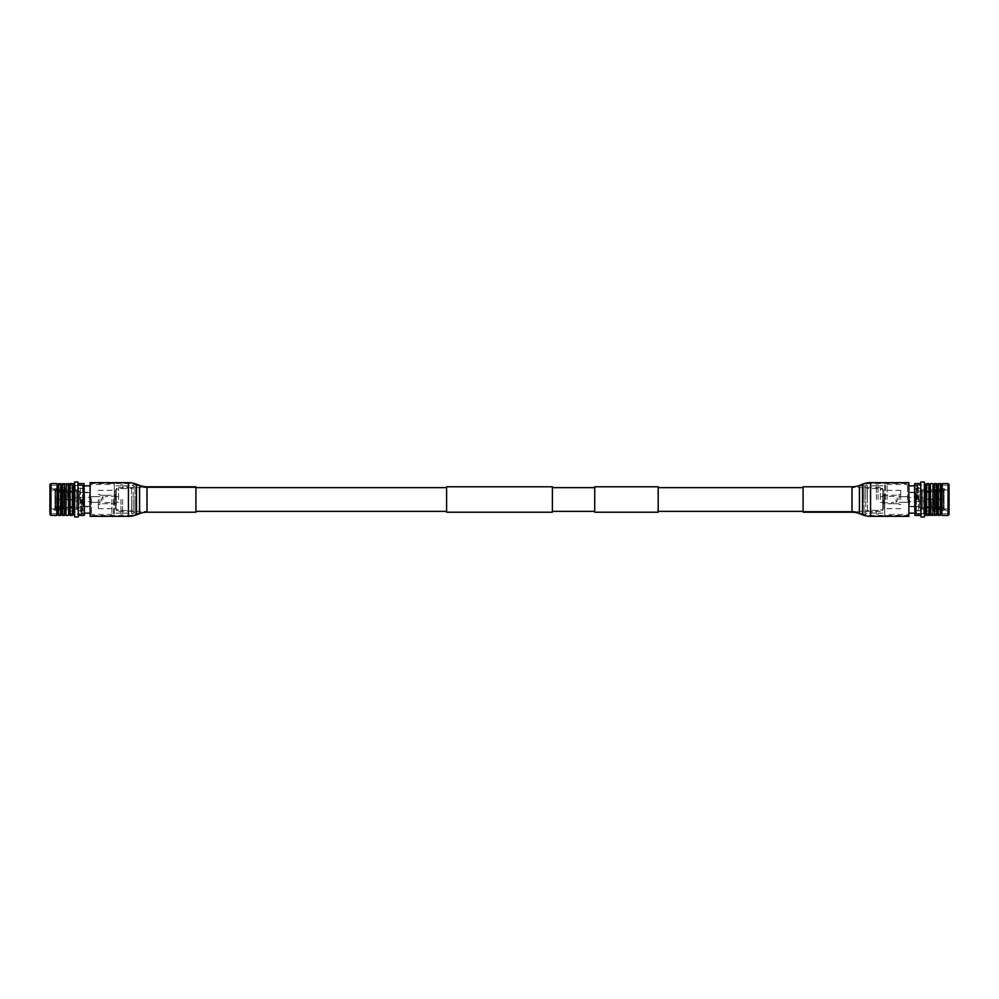 <?xml version="1.0" encoding="UTF-8"?>
<svg xmlns="http://www.w3.org/2000/svg" width="999" height="999" viewBox="0 0 999 999"><rect width="100%" height="100%" fill="white"/><g stroke="black" fill="none" stroke-linecap="round" stroke-linejoin="round"><path stroke-width="0.75" stroke-dasharray="5 3.75" d="M880.406 499.5L880.406 487.649L880.406 499.5M658.204 512.2L658.204 486.8M594.73 512.2L594.73 486.8M446.603 512.2L446.603 486.8M118.594 499.5L118.594 487.649L118.594 499.5M552.397 512.2L552.397 486.8M446.603 499.5L446.603 511.351L446.603 499.5M658.204 499.5L658.204 511.351L658.204 499.5M900.723 499.5L900.723 490.334L900.723 499.5M909.065 499.5L909.065 490.334L909.065 499.5M899.063 499.5L899.063 494.505L899.063 499.5M919.055 499.5L919.055 492.657L919.055 499.5M908.066 499.5L908.066 502.285L908.066 499.5M944.055 488.499L944.055 489.735L944.055 488.499L938.948 488.499L938.948 489.735L938.948 488.499L938.049 489.398L935.389 489.398L935.389 490.521L938.049 490.509L938.049 489.398L938.049 490.521L938.948 489.735L944.055 489.735L938.049 491.021L938.948 490.247L944.055 490.746L944.055 489.735L938.948 489.735L932.891 490.796L935.389 490.521L935.389 489.398L932.891 489.735L932.891 490.809L926.223 490.809L932.891 491.308L932.891 499.001L926.223 499.5L932.891 498.988L932.891 491.308L926.223 491.308L932.891 490.796L932.891 489.735L922.389 489.735L922.389 499.5L922.389 489.735L921.403 488.748L921.403 499.5L921.403 488.748L920.391 488.748L920.391 499.5L920.391 488.748M944.055 510.501L944.055 509.265L944.055 510.501L938.948 510.501L938.948 509.265L938.948 510.501L938.049 509.602L935.389 509.602L935.389 508.479L938.049 508.491L938.049 509.602L938.049 508.479L938.948 509.265L944.055 509.265L938.049 507.979L938.948 508.753L944.055 508.254L944.055 509.265L938.948 509.265L932.891 508.204L935.389 508.479L935.389 509.602L932.891 509.265L932.891 508.191L926.223 508.191L932.891 507.692L932.891 499.999L926.223 499.5L932.891 500.012L932.891 507.692L926.223 507.692L932.891 508.204L932.891 509.265L922.389 509.265L922.389 499.5L922.389 509.265L921.403 510.252L921.403 499.5L921.403 510.252L920.391 510.252L920.391 488.174L920.391 510.252M917.057 499.5L917.057 488.174L917.057 499.5M916.12 499.5L916.12 488.511L916.12 499.5M915.721 499.5L915.721 513.748L915.721 499.5M919.055 492.669L915.958 492.669L915.958 506.331L915.721 492.432L915.721 506.568L915.721 492.432M919.055 506.331L915.721 506.568M919.392 499.5L919.392 507.829L919.392 499.5M931.393 506.456L931.393 500.012L931.393 506.443L926.223 506.955L931.393 506.955L931.393 507.829L931.393 506.955L926.223 506.443L935.726 507.317L938.049 507.317L938.386 506.456L938.049 507.317L931.393 506.456M938.049 499.999L931.393 499.999L938.049 500.012L935.389 499.999L935.389 507.979L935.389 499.999L932.891 499.999L938.948 500.012L938.049 499.999L938.049 507.979L935.389 507.979L938.049 507.979L938.049 500.012M944.055 499.999L938.948 499.999L944.055 499.999L944.055 508.766L943.381 508.179L944.055 508.753L944.055 499.999L944.055 508.254L943.381 507.679L944.055 508.254L944.055 500.012M943.381 499.999L938.386 499.999L943.381 500.012L943.381 507.679L942.519 507.679L943.381 507.679L943.381 499.999M926.223 507.692L926.223 506.443L926.223 507.692M938.386 506.443L942.519 507.679L938.386 506.456L938.386 500.012L938.386 506.443M938.049 507.817L931.393 506.955L935.726 507.829L938.049 507.829L938.386 506.955L938.049 508.828L938.049 507.829M943.381 508.179L938.386 506.955L943.381 508.179L943.381 509.253L943.381 508.179M938.049 499.001L926.223 499.001L938.049 498.988L935.389 499.001L935.389 491.021L935.389 499.001L932.891 499.001L938.948 498.988L938.049 499.001L938.049 491.021L935.389 491.021L938.049 491.021L938.049 499.001L938.386 492.544L938.049 499.001L938.049 491.683L935.726 491.683L938.049 491.683L938.049 498.988M944.055 499.001L938.948 499.001L944.055 499.001L944.055 490.234L943.381 490.821L944.055 490.247L944.055 499.001L944.055 490.746L943.381 491.321L944.055 490.746L944.055 498.988M943.381 499.001L938.386 499.001L943.381 498.988L943.381 491.321L942.519 491.321L943.381 491.321L943.381 499.001M926.223 491.308L926.223 492.557L935.726 491.683L926.223 492.557L926.223 491.308M938.386 492.557L942.519 491.321L938.386 492.544L938.386 498.988L938.386 492.557M926.223 490.809L926.223 492.045L931.393 492.045L926.223 492.045L926.223 490.796M938.049 491.183L931.393 492.045L935.726 491.171L938.049 491.171L938.386 492.045L938.049 490.172L938.049 491.171M943.381 490.821L938.386 492.045L943.381 490.821L943.381 489.747L943.381 490.821M920.391 499.5L920.391 510.826L920.391 499.5M942.519 508.179L942.519 509.253L942.519 508.179M942.519 490.821L942.519 489.747L942.519 490.821M938.723 506.955L938.723 507.829L938.723 506.955M938.723 492.045L938.723 491.171L938.723 492.045M931.393 492.045L931.393 491.171L931.393 492.045M949.05 510.152L949.05 488.299M924.225 499.5L924.225 513.661L924.225 499.5M948.051 515.409L948.051 483.591M923.725 499.5L923.725 514.16L923.725 499.5M943.718 489.922L943.718 509.078L943.718 489.922L948.051 487.412L948.051 511.588L948.051 487.412M943.718 509.078L948.051 511.588M916.395 499.5L916.395 514.16L916.395 499.5M943.718 499.5L943.718 508.916L943.718 499.5M914.56 499.5L914.56 514.423L914.56 499.5M914.56 484.003L914.56 514.997M914.972 483.591L914.972 515.409M942.219 515.409L942.219 483.591M920.728 499.5L920.728 483.591L920.728 499.5M941.882 514.835L941.882 484.165M940.721 514.835L940.721 484.165M920.728 482.342L920.728 516.658M921.053 482.005L921.053 516.995M940.384 515.409L940.384 483.591M924.387 482.005L924.387 516.995M938.386 515.409L938.386 483.591M924.724 482.342L924.724 516.658M938.049 514.835L938.049 484.165M936.887 514.835L936.887 484.165M925.049 483.591L925.049 515.409M936.55 515.409L936.55 483.591M925.386 484.165L925.386 514.835M934.552 515.409L934.552 483.591M926.56 484.165L926.56 514.835M934.215 514.835L934.215 484.165M926.897 483.591L926.897 515.409M933.054 514.835L933.054 484.165M928.883 483.591L928.883 515.409M932.716 515.409L932.716 483.591M929.22 484.165L929.22 514.835M930.731 515.409L930.731 483.591M930.394 484.165L930.394 514.835M924.724 499.5L924.724 515.409L924.724 499.5M882.729 499.5L882.729 510.501L882.729 499.5M892.731 502.26C894.23 502.522 894.23 502.522 892.731 502.26C894.23 502.522 894.23 502.522 892.731 502.26C891.233 502.522 891.233 502.522 892.731 502.26C891.233 502.522 891.233 502.522 892.731 502.26M892.731 503.571C894.23 503.746 894.23 503.746 892.731 503.571C894.23 503.746 894.23 503.746 892.731 503.571C891.233 503.746 891.233 503.746 892.731 503.571C891.233 503.746 891.233 503.746 892.731 503.571M896.066 499.5L896.066 502.497L896.066 499.5M883.228 499.5L883.228 502.497L883.228 499.5M919.03 499.5L919.03 497.402L919.03 499.5M924.362 499.5L924.387 511.076L924.387 499.5M925.786 499.999L925.786 499.001L924.362 500.998L919.03 500.998M925.786 499.001L924.362 498.002L919.03 498.002M887.062 499.5L887.062 484.503L887.062 499.5M907.567 499.5L907.567 484.503L907.567 499.5M885.401 499.5L885.401 483.504L885.401 499.5M908.89 513.161L908.89 485.839L908.89 513.161L907.567 514.497L887.062 514.497L884.739 515.496L884.739 483.504L884.739 515.496M908.89 485.839L907.567 484.503L887.062 484.503L884.739 483.504M916.895 499.5L916.895 485.164L916.895 499.5M878.071 499.5L878.071 484.827L878.071 499.5M917.557 499.5L917.557 485.164L917.557 499.5M937.886 513.498L937.886 485.502L937.886 513.498L918.468 513.498L918.468 485.502L918.468 513.498L916.895 513.836M937.886 485.502L916.895 485.164M876.41 499.5L876.41 484.827L876.41 499.5M876.41 485.839L867.407 485.839L867.407 499.5L867.407 485.839L865.733 484.827L865.733 499.5L865.733 484.827L864.073 484.827L864.073 499.5L864.073 484.827M936.887 499.5L936.887 512L936.887 499.5M874.075 510.314C876.66 510.514 876.66 510.514 874.075 510.314C876.66 510.514 876.66 510.514 874.075 510.314C871.503 510.514 871.503 510.514 874.075 510.314C871.503 510.514 871.503 510.514 874.075 510.314M874.075 513.024C876.66 513.174 876.66 513.174 874.075 513.024C876.66 513.174 876.66 513.174 874.075 513.024C871.503 513.174 871.503 513.174 874.075 513.024C871.503 513.174 871.503 513.174 874.075 513.024M864.073 512.499L867.407 510.501L872.077 510.501L872.077 513.161L867.407 513.161L867.407 499.5L867.407 513.161L865.733 514.173L865.733 499.5L865.733 514.173L864.073 514.173L864.073 499.5L864.073 514.173M935.052 499.5L935.052 512L935.052 499.5M933.466 499.5L933.466 511.076L933.466 499.5M900.723 490.334L883.728 490.334L883.728 508.666L883.728 490.334L882.729 489.335L882.729 509.665L882.729 489.335M900.723 508.666L883.728 508.666L882.729 509.665M921.053 499.5L921.053 510.914L921.053 499.5M920.504 499.5L920.504 510.764L920.504 499.5M909.565 499.5L909.565 506.343L909.565 499.5M915.396 499.5L915.396 506.343L915.396 499.5M884.739 499.5L884.739 513.161L884.739 499.5M937.886 499.5L937.886 486.675L937.886 499.5M867.407 499.5L867.407 488.499L867.407 499.5M864.073 499.5L864.073 486.501L864.073 499.5M880.406 511.351L803.084 511.351L803.084 487.649L803.084 511.351L851.997 511.351A21.166 21.166 0 0 1 859.714 512.812L859.714 486.188L859.714 512.812L862.849 514.035A21.166 21.166 0 0 0 870.566 515.496L908.89 515.496L908.89 483.504L908.89 515.496M880.406 487.649L851.997 487.649A21.166 21.166 0 0 0 859.714 486.188L862.849 484.965A21.166 21.166 0 0 1 870.566 483.504L908.89 483.504M908.89 516.346L908.89 482.654M803.084 512.2L803.084 486.8M98.277 499.5L98.277 508.666L98.277 499.5M89.935 499.5L89.935 508.666L89.935 499.5M99.937 499.5L99.937 504.495L99.937 499.5M79.945 499.5L79.945 506.343L79.945 499.5M90.934 499.5L90.934 496.715L90.934 499.5M54.945 510.501L54.945 509.265L54.945 510.501L60.052 510.501L60.052 509.265L60.052 510.501L60.951 509.602L63.611 509.602L63.611 508.479L60.951 508.491L60.951 509.602L60.951 508.479L60.052 509.265L54.945 509.265L60.951 507.979L60.052 508.753L54.945 508.254L54.945 509.265L60.052 509.265L66.109 508.204L63.611 508.479L63.611 509.602L66.109 509.265L66.109 508.191L72.777 508.191L66.109 507.692L66.109 499.999L72.777 499.5L66.109 500.012L66.109 507.692L72.777 507.692L66.109 508.204L66.109 509.265L76.611 509.265L76.611 499.5L76.611 509.265L77.597 510.252L77.597 499.5L77.597 510.252L78.609 510.252L78.609 499.5L78.609 510.252M54.945 488.499L54.945 489.735L54.945 488.499L60.052 488.499L60.052 489.735L60.052 488.499L60.951 489.398L63.611 489.398L63.611 490.521L60.951 490.509L60.951 489.398L60.951 490.521L60.052 489.735L54.945 489.735L60.951 491.021L60.052 490.247L54.945 490.746L54.945 489.735L60.052 489.735L66.109 490.796L63.611 490.521L63.611 489.398L66.109 489.735L66.109 490.809L72.777 490.809L66.109 491.308L66.109 499.001L72.777 499.5L66.109 498.988L66.109 491.308L72.777 491.308L66.109 490.796L66.109 489.735L76.611 489.735L76.611 499.5L76.611 489.735L77.597 488.748L77.597 499.5L77.597 488.748L78.609 488.748L78.609 510.826L78.609 488.748M81.943 499.5L81.943 510.826L81.943 499.5M82.88 499.5L82.88 510.489L82.88 499.5M83.279 499.5L83.279 485.252L83.279 499.5M79.945 506.331L83.042 506.331L83.042 492.669L83.279 506.568L83.279 492.432L83.279 506.568M79.945 492.669L83.279 492.432M79.608 499.5L79.608 491.171L79.608 499.5M67.607 492.544L67.607 498.988L67.607 492.557L72.777 492.045L67.607 492.045L67.607 491.171L67.607 492.045L72.777 492.557L63.274 491.683L60.951 491.683L60.614 492.544L60.951 491.683L67.607 492.544M60.951 499.001L67.607 499.001L60.951 498.988L63.611 499.001L63.611 491.021L63.611 499.001L66.109 499.001L60.052 498.988L60.951 499.001L60.951 491.021L63.611 491.021L60.951 491.021L60.951 498.988M54.945 499.001L60.052 499.001L54.945 499.001L54.945 490.234L55.619 490.821L54.945 490.247L54.945 499.001L54.945 490.746L55.619 491.321L54.945 490.746L54.945 498.988M55.619 499.001L60.614 499.001L55.619 498.988L55.619 491.321L56.481 491.321L55.619 491.321L55.619 499.001M72.777 491.308L72.777 492.557L72.777 491.308M60.614 492.557L56.481 491.321L60.614 492.544L60.614 498.988L60.614 492.557M60.951 491.183L67.607 492.045L63.274 491.171L60.951 491.171L60.614 492.045L60.951 490.172L60.951 491.171M55.619 490.821L60.614 492.045L55.619 490.821L55.619 489.747L55.619 490.821M60.951 499.999L72.777 499.999L60.951 500.012L63.611 499.999L63.611 507.979L63.611 499.999L66.109 499.999L60.052 500.012L60.951 499.999L60.951 507.979L63.611 507.979L60.951 507.979L60.951 499.999L60.614 506.456L60.951 499.999L60.951 507.317L63.274 507.317L60.951 507.317L60.951 500.012M54.945 499.999L60.052 499.999L54.945 499.999L54.945 508.766L55.619 508.179L54.945 508.753L54.945 499.999L54.945 508.254L55.619 507.679L54.945 508.254L54.945 500.012M55.619 499.999L60.614 499.999L55.619 500.012L55.619 507.679L56.481 507.679L55.619 507.679L55.619 499.999M72.777 507.692L72.777 506.443L63.274 507.317L72.777 506.443L72.777 507.692M60.614 506.443L56.481 507.679L60.614 506.456L60.614 500.012L60.614 506.443M72.777 508.191L72.777 506.955L67.607 506.955L72.777 506.955L72.777 508.204M60.951 507.817L67.607 506.955L63.274 507.829L60.951 507.829L60.614 506.955L60.951 508.828L60.951 507.829M55.619 508.179L60.614 506.955L55.619 508.179L55.619 509.253L55.619 508.179M78.609 499.5L78.609 488.174L78.609 499.5M56.481 490.821L56.481 489.747L56.481 490.821M56.481 508.179L56.481 509.253L56.481 508.179M60.277 492.045L60.277 491.171L60.277 492.045M60.277 506.955L60.277 507.829L60.277 506.955M67.607 506.955L67.607 507.829L67.607 506.955M49.95 488.848L49.95 510.701M74.775 499.5L74.775 485.339L74.775 499.5M50.949 483.591L50.949 515.409M75.275 499.5L75.275 484.84L75.275 499.5M55.282 509.078L55.282 489.922L55.282 509.078L50.949 511.588L50.949 487.412L50.949 511.588M55.282 489.922L50.949 487.412M82.605 499.5L82.605 484.84L82.605 499.5M55.282 499.5L55.282 490.084L55.282 499.5M84.44 499.5L84.44 484.577L84.44 499.5M84.44 514.997L84.44 484.003M84.028 515.409L84.028 483.591M56.781 483.591L56.781 515.409M78.272 499.5L78.272 515.409L78.272 499.5M57.118 484.165L57.118 514.835M58.279 484.165L58.279 514.835M78.272 516.658L78.272 482.342M77.947 516.995L77.947 482.005M58.616 483.591L58.616 515.409M74.613 516.995L74.613 482.005M60.614 483.591L60.614 515.409M74.276 516.658L74.276 482.342M60.951 484.165L60.951 514.835M62.113 484.165L62.113 514.835M73.951 515.409L73.951 483.591M62.45 483.591L62.45 515.409M73.614 514.835L73.614 484.165M64.448 483.591L64.448 515.409M72.44 514.835L72.44 484.165M64.785 484.165L64.785 514.835M72.103 515.409L72.103 483.591M65.946 484.165L65.946 514.835M70.117 515.409L70.117 483.591M66.284 483.591L66.284 515.409M69.78 514.835L69.78 484.165M68.269 483.591L68.269 515.409M68.606 514.835L68.606 484.165M74.276 499.5L74.276 483.591L74.276 499.5M116.271 499.5L116.271 488.499L116.271 499.5M106.269 496.74C104.77 496.478 104.77 496.478 106.269 496.74C104.77 496.478 104.77 496.478 106.269 496.74C107.767 496.478 107.767 496.478 106.269 496.74C107.767 496.478 107.767 496.478 106.269 496.74M106.269 495.429C104.77 495.254 104.77 495.254 106.269 495.429C104.77 495.254 104.77 495.254 106.269 495.429C107.767 495.254 107.767 495.254 106.269 495.429C107.767 495.254 107.767 495.254 106.269 495.429M102.934 499.5L102.934 496.503L102.934 499.5M115.772 499.5L115.772 496.503L115.772 499.5M79.97 499.5L79.97 501.598L79.97 499.5M74.638 499.5L74.613 487.924L74.613 499.5M73.214 499.001L73.214 499.999L74.638 498.002L79.97 498.002M73.214 499.999L74.638 500.998L79.97 500.998M111.938 499.5L111.938 514.497L111.938 499.5M91.433 499.5L91.433 514.497L91.433 499.5M113.599 499.5L113.599 515.496L113.599 499.5M90.11 485.839L90.11 513.161L90.11 485.839L91.433 484.503L111.938 484.503L114.261 483.504L114.261 515.496L114.261 483.504M90.11 513.161L91.433 514.497L111.938 514.497L114.261 515.496M82.105 499.5L82.105 513.836L82.105 499.5M120.929 499.5L120.929 514.173L120.929 499.5M81.443 499.5L81.443 513.836L81.443 499.5M61.114 485.502L61.114 513.498L61.114 485.502L80.532 485.502L80.532 513.498L80.532 485.502L82.105 485.164M61.114 513.498L82.105 513.836M122.59 499.5L122.59 514.173L122.59 499.5M122.59 513.161L131.593 513.161L131.593 499.5L131.593 513.161L133.267 514.173L133.267 499.5L133.267 514.173L134.927 514.173L134.927 499.5L134.927 514.173M62.113 499.5L62.113 487L62.113 499.5M124.925 488.686C122.34 488.486 122.34 488.486 124.925 488.686C122.34 488.486 122.34 488.486 124.925 488.686C127.497 488.486 127.497 488.486 124.925 488.686C127.497 488.486 127.497 488.486 124.925 488.686M124.925 485.976C122.34 485.826 122.34 485.826 124.925 485.976C122.34 485.826 122.34 485.826 124.925 485.976C127.497 485.826 127.497 485.826 124.925 485.976C127.497 485.826 127.497 485.826 124.925 485.976M134.927 486.501L131.593 488.499L126.923 488.499L126.923 485.839L131.593 485.839L131.593 499.5L131.593 485.839L133.267 484.827L133.267 499.5L133.267 484.827L134.927 484.827L134.927 499.5L134.927 484.827M63.948 499.5L63.948 487L63.948 499.5M65.534 499.5L65.534 487.924L65.534 499.5M98.277 508.666L115.272 508.666L115.272 490.334L115.272 508.666L116.271 509.665L116.271 489.335L116.271 509.665M98.277 490.334L115.272 490.334L116.271 489.335M77.947 499.5L77.947 488.086L77.947 499.5M78.496 499.5L78.496 488.236L78.496 499.5M89.435 499.5L89.435 492.657L89.435 499.5M83.604 499.5L83.604 492.657L83.604 499.5M114.261 499.5L114.261 485.839L114.261 499.5M61.114 499.5L61.114 512.325L61.114 499.5M131.593 499.5L131.593 510.501L131.593 499.5M134.927 499.5L134.927 512.499L134.927 499.5M118.594 487.649L195.916 487.649L195.916 511.351L195.916 487.649L147.003 487.649A21.166 21.166 0 0 1 139.286 486.188L139.286 512.812L139.286 486.188L136.151 484.965A21.166 21.166 0 0 0 128.434 483.504L90.11 483.504L90.11 515.496L90.11 483.504M118.594 511.351L147.003 511.351A21.166 21.166 0 0 0 139.286 512.812L136.151 514.035A21.166 21.166 0 0 1 128.434 515.496L90.11 515.496M90.11 482.654L90.11 516.346M195.916 486.8L195.916 512.2M938.386 506.955L938.386 507.829L938.386 506.955M938.386 492.045L938.386 491.171L938.386 492.045M948.051 499.5L948.051 490.084L948.051 499.5M870.566 483.504L870.566 515.496L870.566 483.504M862.849 484.965L862.849 514.035L862.849 484.965M870.566 516.346L870.566 482.654M862.537 514.822L862.537 484.178M859.402 513.598L859.402 485.402M851.997 512.2L851.997 486.8M851.997 487.649L851.997 511.351L851.997 487.649M60.614 492.045L60.614 491.171L60.614 492.045M60.614 506.955L60.614 507.829L60.614 506.955M50.949 499.5L50.949 508.916L50.949 499.5M128.434 515.496L128.434 483.504L128.434 515.496M136.151 514.035L136.151 484.965L136.151 514.035M128.434 482.654L128.434 516.346M136.463 484.178L136.463 514.822M139.598 485.402L139.598 513.598M147.003 486.8L147.003 512.2M147.003 511.351L147.003 487.649L147.003 511.351M899.063 494.505L900.723 494.505M909.065 492.657L919.055 492.657M899.063 502.285L908.066 502.285L899.063 502.285M919.03 501.598L908.066 501.598L919.055 501.61M899.063 504.495L900.723 504.495M909.065 506.343L919.055 506.343M899.063 496.715L908.066 496.715L899.063 496.715M919.03 497.402L908.066 497.402L919.055 497.39M916.12 488.511L920.391 488.174M919.392 507.829L931.393 507.829L938.049 508.828M916.12 510.489L920.391 510.826M938.049 508.166L944.055 509.915M938.049 490.834L944.055 489.085M919.392 491.171L931.393 491.171L938.049 490.172M943.718 508.916L948.051 508.916L949.05 509.915M948.051 513.661L916.395 514.16M916.395 513.748L914.56 514.423M948.051 485.339L916.395 484.84M949.05 489.085L948.051 490.084L943.718 490.084M916.395 485.252L914.56 484.577M882.729 495.267L899.063 495.267M899.063 503.733L893.893 503.733L893.893 502.497L896.066 502.497L897.801 499.5L896.066 496.503L882.729 496.003M882.729 502.997L891.57 502.497L891.57 503.733L882.729 503.733M914.56 485.839L916.895 485.839M878.071 485.839L884.739 485.839M876.41 484.827L878.071 484.827M915.721 510.764L933.466 511.076L937.886 512.325M876.41 513.161L876.073 510.501L882.729 510.501M915.721 506.668L909.065 506.843M914.56 513.161L916.895 513.161M878.071 513.161L884.739 513.161M876.41 514.173L878.071 514.173M915.721 488.236L933.466 487.924L937.886 486.675M864.073 486.501L867.407 488.499L882.729 488.499M915.721 492.332L909.065 492.157M880.406 502.335L882.729 502.335M880.406 489.173L882.729 489.173M880.406 496.665L882.729 496.665M880.406 509.827L882.729 509.827M99.937 504.495L98.277 504.495M89.935 506.343L79.945 506.343M99.937 496.715L90.934 496.715L99.937 496.715M79.97 497.402L90.934 497.402L79.945 497.39M99.937 494.505L98.277 494.505M89.935 492.657L79.945 492.657M99.937 502.285L90.934 502.285L99.937 502.285M79.97 501.598L90.934 501.598L79.945 501.61M82.88 510.489L78.609 510.826M79.608 491.171L67.607 491.171L60.951 490.172M82.88 488.511L78.609 488.174M60.951 490.834L54.945 489.085M60.951 508.166L54.945 509.915M79.608 507.829L67.607 507.829L60.951 508.828M55.282 490.084L50.949 490.084L49.95 489.085M50.949 485.339L82.605 484.84M82.605 485.252L84.44 484.577M50.949 513.661L82.605 514.16M49.95 509.915L50.949 508.916L55.282 508.916M82.605 513.748L84.44 514.423M116.271 503.733L99.937 503.733M99.937 495.267L105.107 495.267L105.107 496.503L102.934 496.503L101.199 499.5L102.934 502.497L116.271 502.997M116.271 496.003L107.43 496.503L107.43 495.267L116.271 495.267M84.44 513.161L82.105 513.161M120.929 513.161L114.261 513.161M122.59 514.173L120.929 514.173M83.279 488.236L65.534 487.924L61.114 486.675M122.59 485.839L122.927 488.499L116.271 488.499M83.279 492.332L89.935 492.157M84.44 485.839L82.105 485.839M120.929 485.839L114.261 485.839M122.59 484.827L120.929 484.827M83.279 510.764L65.534 511.076L61.114 512.325M134.927 512.499L131.593 510.501L116.271 510.501M83.279 506.668L89.935 506.843M118.594 496.665L116.271 496.665M118.594 509.827L116.271 509.827M118.594 502.335L116.271 502.335M118.594 489.173L116.271 489.173"/><path stroke-width="1.5" d="M594.73 486.8L594.73 512.2L658.204 512.2L658.204 486.8L594.73 486.8M552.397 486.8L552.397 512.2L446.603 512.2L446.603 486.8L552.397 486.8M949.05 499.5L949.05 509.915L949.05 499.5C949.05 518.731 949.05 518.731 949.05 499.5L949.05 489.085L949.05 499.5C949.05 480.269 949.05 480.269 949.05 499.5M942.219 483.591L941.882 514.835L942.219 483.591L948.051 483.591L948.051 515.409L949.05 514.41L949.05 510.152M914.56 484.003L914.972 515.409L914.56 484.003M941.882 484.165L940.721 484.165L940.721 514.835L938.386 515.409L938.386 483.591L940.384 483.591L940.384 515.409M920.728 482.342L921.053 516.995L920.728 482.342M924.387 482.005L924.387 516.995L924.387 482.005L921.053 482.005M938.386 483.591L938.386 515.409M938.049 484.165L936.887 484.165L936.887 514.835L934.552 515.409L934.552 483.591L936.55 483.591L936.55 515.409M925.386 514.835L925.386 484.165L926.56 484.165L926.56 514.835L925.049 515.409L924.724 483.591M934.552 483.591L934.552 515.409M926.56 514.835L926.56 484.165M934.215 484.165L933.054 484.165L932.716 515.409L930.394 514.835L930.394 484.165L930.731 515.409M930.394 514.835L928.883 515.409L928.883 483.591L926.897 483.591M933.054 484.165L932.716 515.409M929.22 514.835L928.883 483.591M949.05 488.299L949.05 484.59L948.051 483.591M851.997 486.8A20.317 20.317 0 0 0 859.402 485.402L862.537 484.178A22.003 22.003 0 0 1 870.566 482.654L908.89 482.654L908.89 516.346L870.566 516.346A22.003 22.003 0 0 1 862.537 514.822L859.402 513.598A20.317 20.317 0 0 0 851.997 512.2L803.084 512.2L803.084 486.8L851.997 486.8L851.997 512.2M49.95 499.5L49.95 489.085L49.95 499.5C49.95 480.269 49.95 480.269 49.95 499.5L49.95 509.915L49.95 499.5C49.95 518.731 49.95 518.731 49.95 499.5M56.781 515.409L57.118 484.165L56.781 515.409L50.949 515.409L50.949 483.591L49.95 484.59L49.95 488.848M84.44 514.997L84.028 483.591L84.44 514.997M57.118 514.835L58.279 514.835L58.279 484.165L60.614 483.591L60.614 515.409L58.616 515.409L58.616 483.591M78.272 516.658L77.947 482.005L78.272 516.658M74.613 516.995L74.613 482.005L74.613 516.995L77.947 516.995M60.614 515.409L60.614 483.591M60.951 514.835L62.113 514.835L62.113 484.165L64.448 483.591L64.448 515.409L62.45 515.409L62.45 483.591M73.614 484.165L73.614 514.835L72.44 514.835L72.44 484.165L73.951 483.591L74.276 515.409M64.448 515.409L64.448 483.591M72.44 484.165L72.44 514.835M64.785 514.835L65.946 514.835L66.284 483.591L68.606 484.165L68.606 514.835L68.269 483.591M68.606 484.165L70.117 483.591L70.117 515.409L72.103 515.409M65.946 514.835L66.284 483.591M69.78 484.165L70.117 515.409M49.95 510.701L49.95 514.41L50.949 515.409M147.003 512.2A20.317 20.317 0 0 0 139.598 513.598L136.463 514.822A22.003 22.003 0 0 1 128.434 516.346L90.11 516.346L90.11 482.654L128.434 482.654A22.003 22.003 0 0 1 136.463 484.178L139.598 485.402A20.317 20.317 0 0 0 147.003 486.8L195.916 486.8L195.916 512.2L147.003 512.2L147.003 486.8M859.402 485.402L859.402 513.598M862.537 484.178L862.537 514.822M870.566 482.654L870.566 516.346M139.598 513.598L139.598 485.402M136.463 514.822L136.463 484.178M128.434 516.346L128.434 482.654M803.084 487.649L658.204 487.649M446.603 487.649L195.916 487.649M594.73 487.649L552.397 487.649M594.73 511.351L552.397 511.351M446.603 511.351L195.916 511.351M803.084 511.351L658.204 511.351M920.728 483.591L914.972 483.591M932.716 483.591L930.731 483.591M930.394 484.165L929.22 484.165M948.051 515.409L942.219 515.409M920.728 515.409L914.972 515.409M941.882 514.835L940.721 514.835M924.387 516.995L921.053 516.995M938.049 514.835L936.887 514.835M934.215 514.835L933.054 514.835M928.883 515.409L926.897 515.409M908.89 485.839L914.56 485.839M908.89 513.161L914.56 513.161M78.272 515.409L84.028 515.409M66.284 515.409L68.269 515.409M68.606 514.835L69.78 514.835M50.949 483.591L56.781 483.591M78.272 483.591L84.028 483.591M57.118 484.165L58.279 484.165M74.613 482.005L77.947 482.005M60.951 484.165L62.113 484.165M64.785 484.165L65.946 484.165M70.117 483.591L72.103 483.591M90.11 513.161L84.44 513.161M90.11 485.839L84.44 485.839"/></g></svg>
